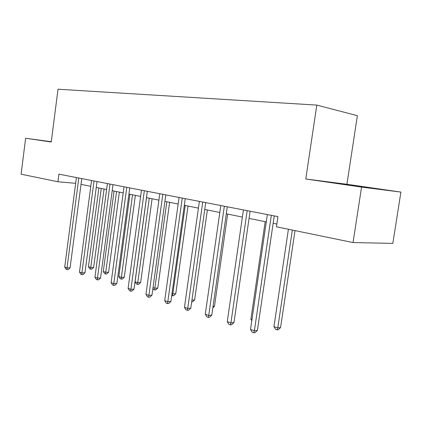 <?xml version="1.0" encoding="UTF-8"?>
<svg xmlns="http://www.w3.org/2000/svg" width="422" height="422" viewBox="0 0 422 422"><rect width="100%" height="100%" fill="white"/><g stroke="black" fill="none" stroke-linecap="round" stroke-linejoin="round"><path stroke-width="0.63" d="M346.91 184.277L305.781 178.981L361.564 187.088L400.9 192.084L346.91 184.277L357.376 115.686L316.806 105.094L58.014 89.221L51.252 141.992L25.626 138.268L21.1 174.186L57.919 181.771L75.659 183.312M400.9 192.084L392.84 243.388L353.035 242.56L361.564 187.088M353.035 242.56L276.452 226.783L277.95 216.623L58.906 174.17L57.919 181.771M51.289 141.708L25.626 138.268M305.781 178.981L316.806 105.094M81.019 184.351L90.783 186.329M96.258 187.442L106.613 189.536M112.215 190.675L123.208 192.901M128.942 194.062L140.616 196.43M146.492 197.623L158.909 200.139M164.928 201.357L178.153 204.037M184.324 205.292L198.424 208.146M204.754 209.433L219.804 212.482M226.303 213.801L242.392 217.061M249.07 218.411L266.287 221.903M273.15 223.296L276.853 224.045M364.508 186.946L329.033 182.109L364.661 187.273L376.614 188.798L364.508 186.946L364.46 187.247M51.284 141.76L45.945 141.043L51.268 141.871M341.287 183.987L341.335 183.686M271.325 215.341L254.376 330.774L250.526 329.482L267.358 214.571M274.237 215.906L257.399 330.405L254.376 330.774L253.759 332.779L252.219 332.256L250.526 329.482M257.399 330.405L254.967 332.626L253.759 332.779M288.416 229.246L273.957 326.686L277.766 327.915L280.572 327.572L295.015 230.607M280.572 327.572L278.23 329.719L277.106 329.856L277.766 327.915L292.319 230.053M277.106 329.856L275.582 329.36L273.957 326.686M247.165 210.657L230.913 322.893L227.273 321.675L243.42 209.929M250.109 211.227L233.957 322.572L230.913 322.893L230.38 324.866L228.93 324.376L227.273 321.675M233.957 322.572L231.599 324.734L230.38 324.866M224.335 206.231L208.726 315.445L205.287 314.29L220.796 205.546M227.305 206.806L211.791 315.165L208.726 315.445L208.278 317.386L206.901 316.922L205.287 314.29M211.791 315.165L209.502 317.27L208.278 317.386M265.19 221.682L250.905 319.232L251.976 319.581M251.807 320.715L250.905 319.232M202.729 202.043L187.727 308.392L184.461 307.3L199.374 201.394M205.72 202.623L190.802 308.155L187.727 308.392L187.342 310.302L186.039 309.864L184.461 307.3M190.802 308.155L188.571 310.202L187.342 310.302M182.251 198.076L167.808 301.709L164.712 300.67L179.07 197.459M185.253 198.656L170.889 301.503L167.808 301.709L167.487 303.587L166.252 303.165L164.712 300.67M170.889 301.503L168.721 303.497L167.487 303.587M162.818 194.31L148.892 295.358L145.954 294.371L159.796 193.724M165.82 194.89L151.978 295.184L148.892 295.358L148.634 297.204L147.457 296.808L145.954 294.371M151.978 295.184L149.868 297.13L148.634 297.204M213.047 306.409L214.466 306.298L227.674 214.075M214.466 306.298L212.852 307.78M191.941 300.095L194.626 299.915L207.36 209.961M194.626 299.915L192.527 301.846L191.683 301.904M171.976 293.717L175.747 293.839L188.038 206.042M175.747 293.839L173.706 295.722L172.551 295.79L185.232 205.472M172.551 295.79L171.722 295.521M153.028 287.588L154.879 288.189L157.77 288.052L169.639 202.312M157.77 288.052L155.776 289.893L154.621 289.951L166.827 201.742M154.621 289.951L153.497 289.587L152.885 288.595M146.545 197.633L135.061 281.78L137.736 282.645L140.621 282.534L152.099 198.757M140.621 282.534L138.68 284.333L137.525 284.381L149.282 198.187M137.525 284.381L136.454 284.032L135.061 281.78M129.929 194.262L118.814 276.531L121.367 277.354L124.253 277.265L135.357 195.365M124.253 277.265L122.354 279.026L121.198 279.063L121.367 277.354L132.54 194.795M121.198 279.063L120.18 278.731L118.814 276.531M144.345 190.728L130.915 289.318L128.114 288.379L141.47 190.174M147.352 191.314L133.996 289.175L130.915 289.318L130.704 291.138L129.586 290.758L128.114 288.379M133.996 289.175L131.938 291.074L130.704 291.138M126.764 187.321L113.792 283.573L111.128 282.677L124.026 186.793M129.77 187.906L116.868 283.452L113.792 283.573L113.634 285.362L112.569 284.998L111.128 282.677M116.868 283.452L114.863 285.309L113.634 285.362M110.021 184.076L97.477 278.093L94.934 277.238L107.41 183.57M113.017 184.657L100.547 277.998L97.477 278.093L97.361 279.855L96.348 279.512L94.934 277.238M100.547 277.998L98.59 279.812L97.361 279.855M94.043 180.98L81.91 272.865L79.484 272.053L91.553 180.5M97.039 181.56L84.97 272.797L81.91 272.865L81.836 274.601L80.866 274.274L79.484 272.053M84.97 272.797L83.06 274.569L81.836 274.601M114.056 191.045L103.29 271.51L105.732 272.301L108.612 272.232L119.363 192.121M108.612 272.232L106.755 273.952L105.6 273.983L105.732 272.301L116.551 191.551M105.6 273.983L104.624 273.662L103.29 271.51M78.793 178.026L67.04 267.875L64.719 267.094L76.408 177.562M81.773 178.601L70.084 267.822L67.04 267.875L67.003 269.579L66.075 269.268L64.719 267.094M70.084 267.822L68.216 269.558L67.003 269.579M98.869 187.969L88.435 266.709L90.772 267.464L93.642 267.411L104.065 189.024M93.642 267.411L91.832 269.099L90.683 269.12L90.772 267.464L101.259 188.455M90.683 269.12L89.749 268.814L88.435 266.709"/></g></svg>
